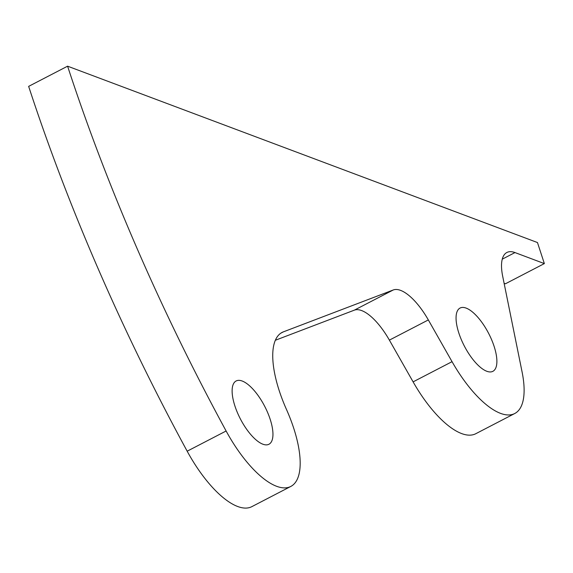 <?xml version="1.0" encoding="UTF-8"?>
<svg xmlns="http://www.w3.org/2000/svg" width="573" height="573" viewBox="0 0 573 573"><rect width="100%" height="100%" fill="white"/><g stroke="black" fill="none" stroke-linecap="round" stroke-linejoin="round"><path stroke-width="0.86" d="M494.091 346.3A35.641 13.695 62.6 0 0 460.062 308.052A35.641 13.695 62.6 0 0 458.851 333.078A35.641 13.695 62.6 0 0 492.873 371.325A35.641 13.695 62.6 0 0 494.091 346.3M270.155 419.228A35.641 13.695 62.6 0 0 236.133 380.973A35.641 13.695 62.6 0 0 234.916 405.999A35.641 13.695 62.6 0 0 268.945 444.254A35.641 13.695 62.6 0 0 270.155 419.228M293.655 428.045A83.157 31.959 62.6 0 0 286.457 409.43A83.157 31.959 -117.4 0 1 282.095 332.426A83.157 31.959 -117.4 0 1 283.384 331.853L393.236 289.981A47.516 18.264 -117.4 0 1 428.332 319.935L452.047 361.67A83.157 31.959 62.6 0 0 514.747 413.513A83.157 31.959 62.6 0 0 522.082 371.941L502.679 276.243A47.516 18.264 -117.4 0 1 506.869 252.485A47.516 18.264 -117.4 0 1 514.984 252.571L544.35 263.594L537.467 242.544L67.593 66.182A897.132 344.76 62.6 0 0 226.12 430.996A83.157 31.959 62.6 0 0 290.819 486.434A83.157 31.959 62.6 0 0 293.655 428.045M275.341 340.269L354.293 310.172A47.516 18.264 -117.4 0 1 389.382 340.126L413.104 381.869A83.157 31.959 62.6 0 0 475.805 433.704L514.747 413.513M67.593 66.182L28.65 86.373A897.132 344.76 62.6 0 0 187.17 451.195A83.157 31.959 62.6 0 0 251.876 506.632L290.819 486.434M504.111 283.306L505.407 283.793L544.35 263.594M452.047 361.67L413.104 381.869M514.984 252.571L502.263 259.168M226.12 430.996L187.17 451.195M283.384 331.853L280.885 333.149M393.236 289.981L354.293 310.172M428.332 319.935L389.382 340.126"/></g></svg>

